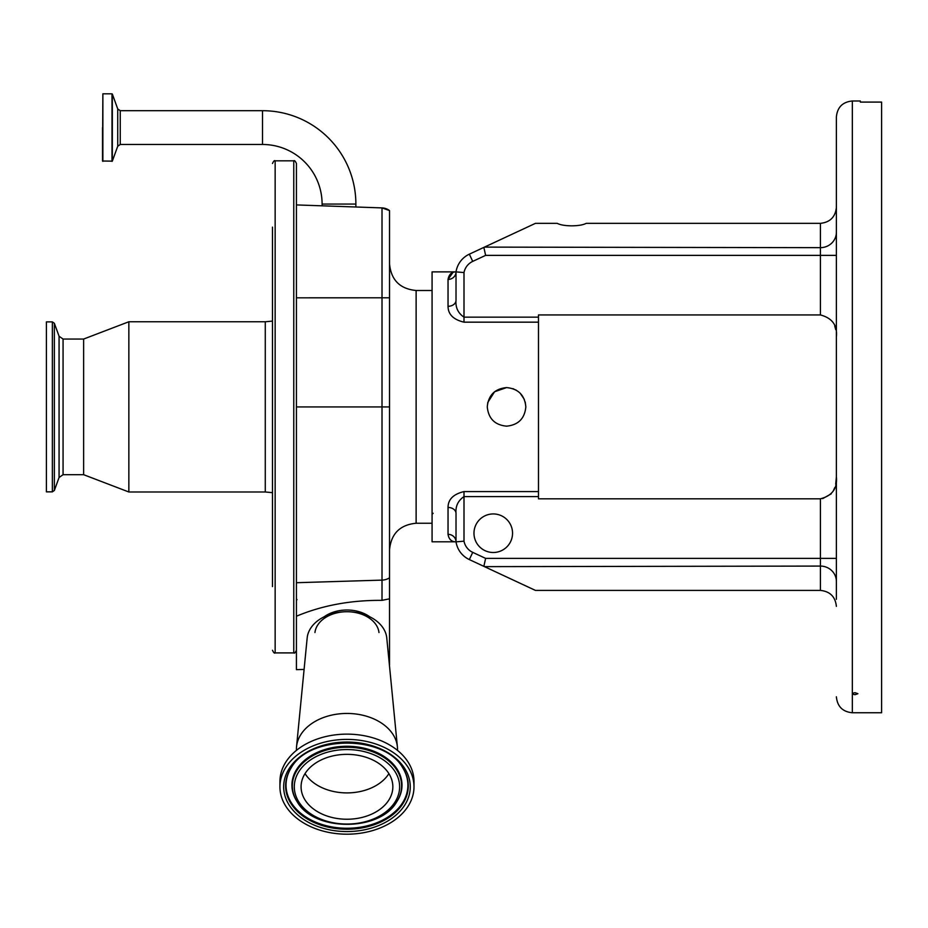 <?xml version="1.0" encoding="UTF-8"?>
<svg xmlns="http://www.w3.org/2000/svg" width="928" height="928" viewBox="0 0 928 928"><rect width="100%" height="100%" fill="white"/><g stroke="black" fill="none" stroke-linecap="round" stroke-linejoin="round"><path stroke-width="1.39" d="M388.902 773.627A45.878 32.445 0 0 1 346.968 792.906A45.878 32.445 0 0 1 305.034 773.627M392.846 786.793A45.878 32.445 0 0 1 346.968 819.238A45.878 32.445 0 0 1 301.078 786.793A45.878 32.445 0 0 1 346.968 754.348A45.878 32.445 0 0 1 392.846 786.793M52.362 321.888L46.4 321.888L46.4 491.852L52.362 491.852L54.358 490.46L54.358 323.292L52.362 321.888L52.362 491.852M54.358 490.46L59.067 477.502L59.067 336.249L63.069 339.045L83.636 339.045L83.636 474.695L128.853 491.991L265.269 491.991L272.484 492.652L272.484 538.89M83.636 339.045L128.853 321.761L128.853 491.991M272.484 227.14L272.484 586.6M272.484 234.192L272.484 579.548M128.853 321.761L265.269 321.761L272.484 321.1L272.484 274.862M296.426 213.173L296.426 650.25C295.301 652.697 294.42 653.59 293.77 652.906L293.77 160.834C294.42 160.161 295.301 161.043 296.426 163.49L296.426 213.173L296.426 204.926L382.011 207.907L389.528 210.563A13.294 13.294 0 0 0 382.011 207.907L296.426 204.926M296.426 616.227C322.225 605.416 350.761 600.126 382.011 600.358L382.011 580.116L296.426 582.714L296.426 406.928L382.011 406.928L382.011 207.907M355.876 204.056L322.097 204.056A59.578 59.578 0 0 0 262.52 144.478L262.52 110.699A93.357 93.357 0 0 1 355.876 204.056L355.876 207.002M382.011 600.358L389.528 598.827L389.528 297.807L389.528 406.928L382.011 406.928L382.011 580.116A13.294 11.577 180 0 0 389.528 577.808M389.528 598.827L389.528 665.098M296.426 297.818L389.528 297.807L389.528 210.563M506.56 387.591L494.578 391.755L487.792 402.45L487.27 406.87C488.418 395.154 494.844 388.728 506.56 387.591C518.276 388.728 524.703 395.154 525.84 406.87L525.225 402.01M524.32 399.376L520.202 393.24M516.49 390.34L515.574 389.83M513.938 389.064L512.882 388.658M525.84 406.87C524.703 418.586 518.276 425.012 506.56 426.161C494.856 425.024 488.43 418.598 487.27 406.87M452.91 272.484L448.038 279.421C448.99 274.375 451.646 271.858 456.019 271.881L432.077 271.881L432.077 541.801L455.022 541.801C451.124 541.418 448.804 538.924 448.038 534.331A7.981 7.54 180 0 1 456.019 541.859L456.019 513.393C455.404 506.224 458.061 500.621 464 496.584L464 541.175A15.579 15.579 0 0 0 472.712 552.357L485.622 558.378L820.422 558.378L820.422 498.812C832.207 495.726 837.532 488.418 836.383 476.864M538.472 317.156L538.472 314.94L820.422 314.94L820.422 255.374L485.622 255.374L472.712 261.394A15.579 15.579 0 0 0 464 272.565L464 317.156L538.472 317.156L538.472 496.584L464 496.584L464 491.585L538.472 491.585M538.472 322.167L464 322.167C453.409 319.65 448.096 314.36 448.038 306.298L448.038 279.421A7.981 7.54 0 0 0 456.019 271.881A23.56 23.56 0 0 1 469.348 254.156L535.433 223.346L557.218 223.346C560.257 224.924 565.094 225.759 571.729 225.84C578.364 225.759 583.19 224.924 586.229 223.346L820.422 223.346C830.05 222.326 835.362 217.013 836.383 207.385M369.796 616.807A31.923 22.574 180 0 0 324.127 616.807M296.426 650.052L296.426 669.633L304.094 669.436M314.94 632.548A32.144 22.724 0 0 1 346.968 611.726A32.144 22.724 0 0 1 378.995 632.548M296.426 750.392L296.426 749.186A50.541 35.74 0 0 1 296.542 746.715L307.168 637.988A39.892 28.211 0 0 1 346.968 611.726A39.892 28.211 0 0 1 386.767 637.988L397.381 746.715A50.541 35.74 0 0 1 397.509 749.186L397.509 750.392M296.542 746.715A50.541 35.74 0 0 1 346.968 713.446A50.541 35.74 0 0 1 397.381 746.715M448.038 534.331L448.038 507.454C448.073 499.415 453.398 494.125 464 491.585M820.422 498.812L538.472 498.812L538.472 496.584M834.736 326.03L835.71 329.602M836.383 599.337L836.383 336.876C837.566 325.403 832.242 318.084 820.422 314.94M852.345 712.762L852.345 693.297L852.345 694.109L855.001 694.701L857.901 693.703L855.001 692.682L852.345 693.297L852.345 100.99L860.326 100.99L860.326 102.092L881.6 102.092L881.6 712.762L852.345 712.762C842.647 711.811 837.334 706.498 836.383 696.8M836.383 476.957L835.71 484.149M834.759 487.629L833.309 490.866M831.21 493.87L822.649 498.638M836.383 606.367C835.362 596.739 830.05 591.414 820.422 590.405L820.422 558.378L836.383 558.378L836.383 560.767M836.383 233.694L836.383 252.984M836.383 406.87L836.383 116.951C837.323 107.254 842.647 101.929 852.345 100.99M473.976 533.217A19.279 19.279 0 0 0 493.255 552.496A19.279 19.279 0 0 0 512.546 533.217A19.279 19.279 0 0 0 493.255 513.938A19.279 19.279 0 0 0 473.976 533.217M484.462 247.115L820.422 247.66L820.422 223.346M464 322.167L464 317.156C458.061 313.13 455.404 307.528 456.019 300.347L456.019 271.881L456.019 300.347L456.019 271.881L460.949 272.287M820.422 590.405L535.433 590.405L469.348 559.584A23.56 23.56 0 0 1 456.019 541.859L464 541.175M836.383 581.496A15.962 15.416 0 0 0 820.422 566.08L484.462 566.637L469.348 559.584A23.56 23.56 0 0 1 456.019 541.859L455.022 541.801M535.433 590.405L484.462 566.637M485.622 255.374L483.917 247.66M464 272.565L456.019 271.881M456.019 300.347A7.981 5.951 0 0 1 448.038 306.298M483.917 566.08L485.622 558.378M448.038 507.454A7.981 5.951 180 0 1 456.019 513.393M279.931 786.793L279.931 781.527A67.025 47.398 0 0 1 346.968 734.129A67.025 47.398 0 0 1 413.992 781.527L413.992 786.793A67.025 47.398 0 0 1 346.968 834.191A67.025 47.398 0 0 1 279.931 786.793A67.025 47.398 0 0 1 346.968 739.396A67.025 47.398 0 0 1 413.992 786.793M262.52 110.699L120.246 110.699L120.246 144.478L262.52 144.478M102.869 161.368L102.869 93.809L102.521 161.02L112.323 161.136L112.323 94.03L117.74 108.947L117.74 146.23L112.323 161.136M102.521 127.588L102.521 156.925L102.521 127.588M63.069 339.045L63.069 474.695L83.636 474.695M265.269 321.761L265.269 491.991M272.484 163.49C273.609 161.043 274.502 160.161 275.152 160.834L275.152 652.906C274.514 653.602 273.632 652.72 272.484 650.25M389.528 263.9C391.106 280.059 399.968 288.933 416.127 290.499L416.127 523.241C399.968 524.819 391.106 533.681 389.528 549.84M472.712 552.357L469.348 559.584A23.56 23.56 0 0 1 456.019 541.859M836.383 255.374L820.422 255.374L820.422 247.66A15.962 15.416 180 0 0 836.383 232.244M472.712 261.394L469.348 254.156M283.666 786.793A63.301 44.764 0 0 1 346.968 742.04A63.301 44.764 0 0 1 410.269 786.793A63.301 44.764 0 0 1 346.968 831.558A63.301 44.764 0 0 1 283.666 786.793M285.627 785.865A61.341 43.372 0 0 1 291.137 767.908C309.221 734.848 384.702 734.848 402.798 767.908A61.341 43.372 0 0 1 408.297 785.865A61.341 43.372 0 0 1 346.968 829.238A61.341 43.372 0 0 1 285.627 785.865M402.613 767.618A60.935 43.082 0 0 1 407.902 785.181A60.935 43.082 0 0 1 346.968 828.263A60.935 43.082 0 0 1 286.033 785.181A60.935 43.082 0 0 1 291.322 767.618M297.053 801.583A55.042 38.918 0 0 1 296.867 801.305A55.042 38.918 0 0 1 291.926 785.181A55.042 38.918 0 0 1 346.968 746.263A55.042 38.918 0 0 1 401.998 785.181A55.042 38.918 0 0 1 397.056 801.305A55.042 38.918 0 0 1 396.871 801.583M396.697 801.873C379.772 831.801 314.163 831.801 297.238 801.873A54.636 38.628 0 0 1 292.332 785.865A54.636 38.628 0 0 1 346.968 747.237A54.636 38.628 0 0 1 401.604 785.865A54.636 38.628 0 0 1 396.697 801.873L397.056 801.305M294.292 786.793A52.664 37.248 0 0 1 346.968 749.557A52.664 37.248 0 0 1 399.632 786.793A52.664 37.248 0 0 1 346.968 824.041A52.664 37.248 0 0 1 294.292 786.793M102.869 93.809L111.998 93.809L111.998 161.368M59.067 336.249L54.358 323.292M59.067 477.502L63.069 474.695M275.152 160.834L293.77 160.834M322.097 204.056L322.097 205.819M275.152 652.906L293.77 652.906M297.03 599.558L296.426 600.335M416.127 523.241L432.077 523.241M433.144 513.265L432.077 514.332M416.127 290.499L432.077 290.499M120.246 110.699L117.74 108.947M117.74 146.23L120.246 144.478"/></g></svg>
